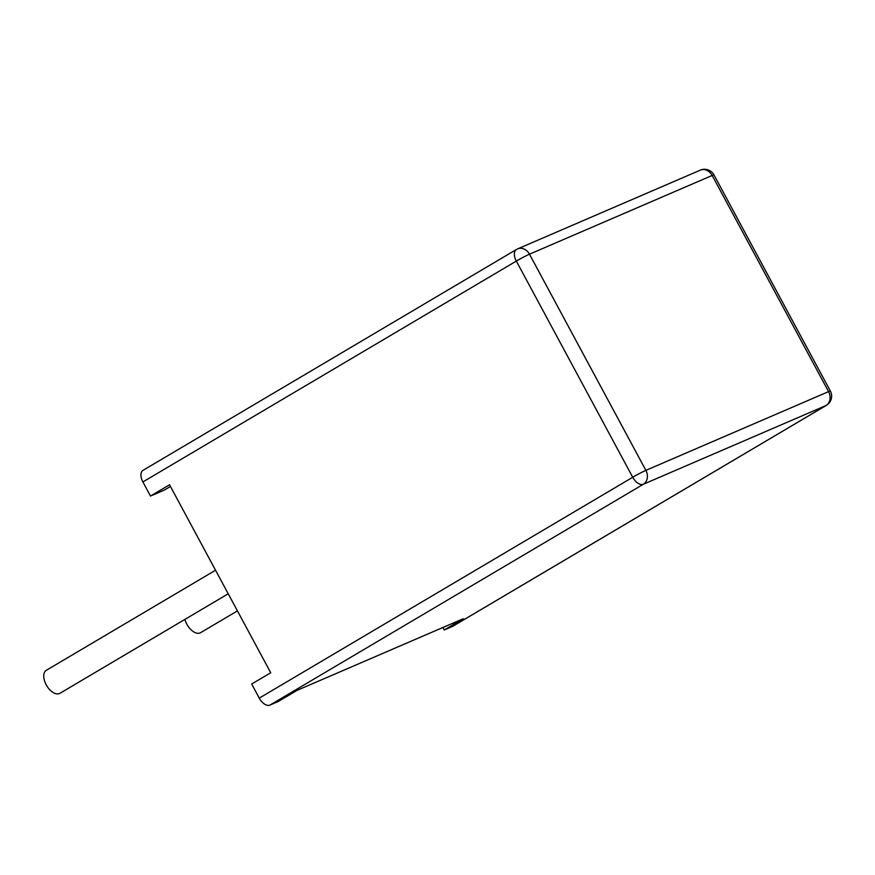 <?xml version="1.0" encoding="UTF-8"?>
<svg xmlns="http://www.w3.org/2000/svg" width="875" height="875" viewBox="0 0 875 875"><rect width="100%" height="100%" fill="white"/><g stroke="black" fill="none" stroke-linecap="round" stroke-linejoin="round"><path stroke-width="1.31" d="M215.534 570.227L46.32 670.305A13.366 7.492 59.4 0 0 46.2 684.786A13.366 7.492 59.4 0 0 59.927 693.306L228.222 593.786M184.909 619.391A13.366 7.492 59.4 0 0 186.823 624.181A13.366 7.492 59.4 0 0 200.539 632.712L237.431 610.892M452.561 626.402L444.259 629.978L463.312 618.702L297.227 690.288L278.173 701.553L269.872 705.13A10.697 5.994 -120.6 0 1 259.273 698.119L251.683 684.02L270.736 672.755L169.531 484.783L150.478 496.048L142.887 481.95A10.697 5.994 -120.6 0 1 142.975 470.367L516.425 249.495A10.697 5.994 -120.6 0 1 516.808 249.298A10.697 8.827 -113.3 0 1 517.639 248.883L700.328 170.144A10.697 8.827 -113.3 0 1 712.173 175.459L828.57 391.628L645.881 470.356A10.697 8.827 66.7 0 1 643.322 484.269L826.011 405.53A10.697 5.994 59.4 0 0 826.394 405.333A10.697 10.697 0 0 0 830.364 391.059A10.697 0.634 151.7 0 0 828.57 391.628A10.697 8.827 -113.3 0 1 826.011 405.53L452.561 626.402A10.697 5.994 59.4 0 0 452.944 626.205L826.394 405.333M444.259 629.978L442.925 627.495M150.478 496.048L164.314 490.087L170.439 486.467M269.872 705.13L643.322 484.269A10.697 5.994 59.4 0 1 632.723 477.258A10.697 0.634 -28.3 0 1 645.881 470.356L529.484 254.198L712.173 175.459A10.697 0.634 -28.3 0 1 713.967 174.902L830.364 391.059M259.273 698.119L632.723 477.258L516.327 261.089A10.697 0.634 -28.3 0 1 529.484 254.198A10.697 8.827 -113.3 0 0 517.639 248.883A10.697 10.697 0 0 0 516.425 249.495A10.697 5.994 -120.6 0 0 516.327 261.089L142.887 481.95M713.967 174.902A10.697 10.697 0 0 0 700.328 170.144"/></g></svg>
